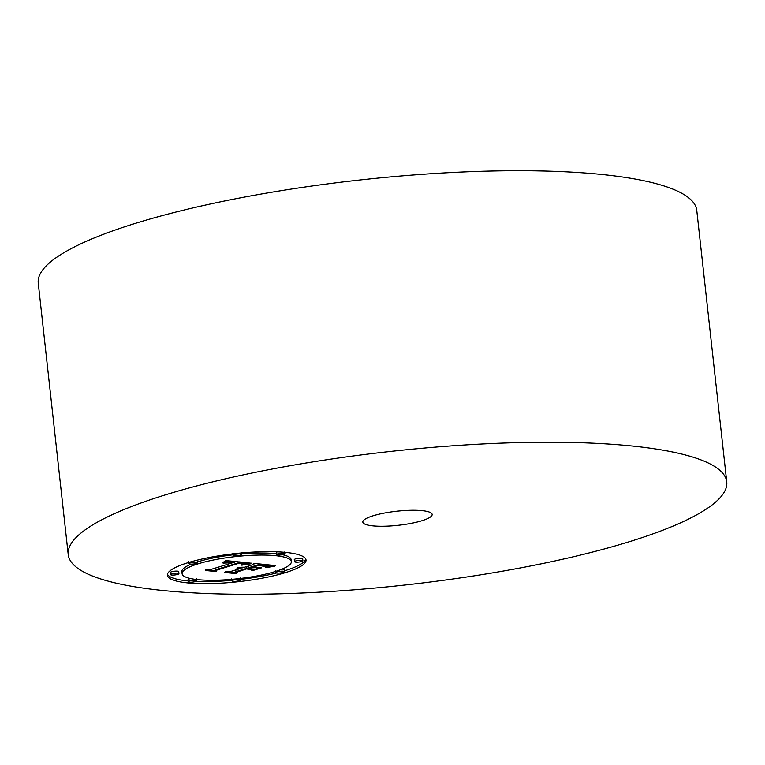 <?xml version="1.0" encoding="UTF-8"?>
<svg xmlns="http://www.w3.org/2000/svg" width="765" height="765" viewBox="0 0 765 765"><rect width="100%" height="100%" fill="white"/><g stroke="black" fill="none" stroke-linecap="round" stroke-linejoin="round"><path stroke-width="1.15" d="M68.228 554.606L38.25 283.098A331.264 67.177 -6.3 0 1 277.647 191.25A331.264 67.177 -6.3 0 1 696.772 210.394L726.75 481.902A331.264 67.177 -6.3 0 1 487.353 573.75A331.264 67.177 -6.3 0 1 68.228 554.606A331.264 67.177 -6.3 0 1 307.626 462.758A331.264 67.177 -6.3 0 1 726.75 481.902M406.951 524.102A34.874 7.067 -6.3 0 1 362.83 522.084A34.874 7.067 -6.3 0 1 388.027 512.416A34.874 7.067 -6.3 0 1 432.149 514.434A34.874 7.067 -6.3 0 1 406.951 524.102M285.297 572.669A69.739 14.143 173.7 0 0 306.029 560.009A69.739 14.143 173.7 0 0 262.816 551.718A69.739 14.143 173.7 0 0 188.133 562.648A69.739 14.143 173.7 0 0 167.392 575.309A69.739 14.143 173.7 0 0 210.614 583.599A69.739 14.143 173.7 0 0 285.297 572.669M284.255 570.881A69.739 14.143 173.7 0 0 285.077 570.633A69.739 14.143 173.7 0 0 305.742 559.014M167.468 574.276A69.739 14.143 173.7 0 0 188.209 580.941M195.764 581.448A69.739 14.143 173.7 0 0 231.891 580.3M240.296 579.421A69.739 14.143 173.7 0 0 276.614 572.975M233.009 554.807A54.946 11.14 173.7 0 0 198.212 561.682A54.946 11.14 173.7 0 0 197.399 561.931M191.193 564.149A54.946 11.14 173.7 0 0 181.879 571.656L182.099 573.693A54.946 11.14 173.7 0 0 216.151 580.224A54.946 11.14 173.7 0 0 274.989 571.608A54.946 11.14 173.7 0 0 291.331 561.634A54.946 11.14 173.7 0 0 257.279 555.103A54.946 11.14 173.7 0 0 198.441 563.719A54.946 11.14 173.7 0 0 182.099 573.693M291.331 561.634L291.102 559.598A54.946 11.14 173.7 0 0 282.476 554.711M276.653 553.774A54.946 11.14 173.7 0 0 241.424 553.937M277.446 551.842A4.227 0.861 173.7 0 0 276.509 552.502L276.739 554.539A4.227 0.861 173.7 0 0 279.359 555.036A4.227 0.861 173.7 0 0 283.882 554.376A4.227 0.861 173.7 0 0 285.135 553.611A4.227 0.861 173.7 0 0 282.514 553.105A4.227 0.861 173.7 0 0 277.991 553.764A4.227 0.861 173.7 0 0 276.739 554.539M284.351 571.675A4.227 0.861 173.7 0 0 281.73 571.168A4.227 0.861 173.7 0 0 277.198 571.837A4.227 0.861 173.7 0 0 275.945 572.602A4.227 0.861 173.7 0 0 278.565 573.1A4.227 0.861 173.7 0 0 283.088 572.44A4.227 0.861 173.7 0 0 284.351 571.675L284.121 569.638A4.227 0.861 173.7 0 0 282.008 569.131M302.892 560.755L302.672 558.718A4.227 0.861 173.7 0 0 300.052 558.211A4.227 0.861 173.7 0 0 295.529 558.88A4.227 0.861 173.7 0 0 294.267 559.645L294.496 561.682A4.227 0.861 173.7 0 0 297.116 562.179A4.227 0.861 173.7 0 0 301.639 561.52A4.227 0.861 173.7 0 0 302.892 560.755A4.227 0.861 173.7 0 0 300.272 560.248A4.227 0.861 173.7 0 0 295.749 560.917A4.227 0.861 173.7 0 0 294.496 561.682M190.724 578.579A4.227 0.861 173.7 0 0 189.328 578.914A4.227 0.861 173.7 0 0 188.066 579.679L188.295 581.716A4.227 0.861 173.7 0 0 190.915 582.213A4.227 0.861 173.7 0 0 195.438 581.553A4.227 0.861 173.7 0 0 196.691 580.788A4.227 0.861 173.7 0 0 194.071 580.281A4.227 0.861 173.7 0 0 189.548 580.951A4.227 0.861 173.7 0 0 188.295 581.716M197.485 562.715A4.227 0.861 173.7 0 0 194.865 562.218A4.227 0.861 173.7 0 0 190.342 562.877A4.227 0.861 173.7 0 0 189.079 563.642A4.227 0.861 173.7 0 0 191.699 564.149A4.227 0.861 173.7 0 0 196.232 563.489A4.227 0.861 173.7 0 0 197.485 562.715L197.265 560.688A4.227 0.861 173.7 0 0 196.586 560.305M178.934 573.635L178.714 571.608A4.227 0.861 173.7 0 0 176.093 571.101A4.227 0.861 173.7 0 0 171.57 571.761A4.227 0.861 173.7 0 0 170.308 572.536L170.538 574.563A4.227 0.861 173.7 0 0 173.158 575.07A4.227 0.861 173.7 0 0 177.681 574.41A4.227 0.861 173.7 0 0 178.934 573.635A4.227 0.861 173.7 0 0 176.313 573.138A4.227 0.861 173.7 0 0 171.79 573.798A4.227 0.861 173.7 0 0 170.538 574.563M251.063 563.193L225.876 560.563L222.252 562.935L228.381 561.826L234.444 562.208L223.17 563.116L232.818 562.705L211.312 569.313L205.814 569.782L215.51 570.786L215.367 569.801L239.053 562.629L243.413 563.289L241.903 564.809L251.044 563.069M250.805 563.767L241.759 565.172L250.786 563.585M242.333 564.025L238.709 563.059L216.189 569.982L215.72 571.292L205.46 570.48L216.304 571.589L216.992 569.992L238.757 563.317L242.333 564.025L242.285 563.528M275.524 565.584L253.483 563.317L253.559 564.465L244.437 567.276L237.16 567.783L242.62 567.831L236.949 568.232L241.023 568.319L231.728 571.178L225.455 571.685L235.878 572.756L235.974 571.618L246.866 568.271L251.733 568.768L251.704 570.241L260.769 567.458L250.509 567.898L258.857 565.335L265.531 566.683L265.618 566.09L264.508 565.727L258.905 565.096L248.682 567.707L258.8 564.599L266.277 565.603L266.66 566.196L265.551 567.219L275.524 565.584M274.511 566.32L265.235 567.659L274.492 566.157M252.221 570.719L261.553 567.85L252.192 570.499M246.875 569.017L251.226 569.466L246.932 568.778L236.834 571.885L236.041 573.387L224.355 572.421L236.643 573.693L237.628 571.857L246.856 568.806M233.822 570.537L235.658 570.719L235.716 569.954M242.582 567.477L243.413 567.219M247.525 566.32L248.539 566.425M253.531 564.111L255.462 563.518M266.593 564.943L267.54 564.761M241.616 567.716L241.568 567.228M242.027 567.754L241.97 567.219M242.333 567.793L242.266 567.209M242.62 567.831L242.553 567.209M235.878 572.756L235.658 570.719M235.974 571.618L235.783 569.935M246.866 568.271L246.684 566.578M251.733 568.768L251.647 568.013M248.682 567.707L248.501 566.024M258.8 564.599L258.713 563.853M259.565 564.685L259.478 563.929M261.601 564.905L261.515 564.14M262.835 565.029L262.749 564.274M263.456 565.096L263.37 564.331M264.021 565.163L263.935 564.398M264.537 565.23L264.451 564.446M264.996 565.306L264.9 564.494M265.398 565.373L265.302 564.532M265.742 565.45L265.646 564.57M266.038 565.526L265.933 564.599M266.277 565.603L266.163 564.627M266.459 565.689L266.344 564.637M266.583 565.765L266.469 564.656M268.4 566.683L268.199 564.828M268.888 566.588L268.697 564.886M269.347 566.511L269.165 564.933M269.768 566.435L269.605 564.981M270.523 566.301L270.38 565.058M271.183 566.196L271.068 565.125M271.938 566.081L271.843 565.211M272.359 566.024L272.273 565.249M272.809 565.957L272.732 565.297M273.287 565.89L273.229 565.354M213.684 568.586L215.242 568.739M234.415 561.931L235.697 561.539M223.906 562.495L223.849 561.912M224.441 562.38L224.355 561.606M224.967 562.265L224.853 561.281M225.474 562.17L225.34 560.946M225.981 562.084L225.818 560.602M226.469 562.007L226.316 560.602M226.956 561.94L226.813 560.649M227.425 561.893L227.301 560.697M227.903 561.854L227.779 560.745M228.381 561.826L228.266 560.793M228.869 561.806L228.764 560.85M229.366 561.797L229.27 560.898M229.873 561.797L229.777 560.946M230.389 561.806L230.294 561.003M230.906 561.826L230.82 561.051M231.432 561.864L231.346 561.108M231.967 561.902L231.891 561.156M232.512 561.95L232.436 561.214M232.904 561.998L232.818 561.252M233.287 562.046L233.21 561.29M233.679 562.093L233.593 561.328M234.061 562.151L233.975 561.367M234.444 562.208L234.358 561.405M215.367 569.801L215.175 568.127M239.053 562.629L238.967 561.864M239.464 562.658L239.378 561.902M239.875 562.686L239.789 561.94M240.267 562.724L240.191 561.988M240.659 562.763L240.583 562.026M241.052 562.801L240.965 562.065M241.491 562.849L241.415 562.103M241.893 562.897L241.817 562.151M242.256 562.954L242.17 562.179M242.572 563.021L242.486 562.218M242.849 563.078L242.754 562.237M243.079 563.145L242.983 562.265M243.27 563.212L243.165 562.285M243.413 563.289L243.299 562.294M243.509 563.365L243.394 562.304M243.471 564.484L243.404 563.834M243.978 564.388L243.748 562.352M244.465 564.293L244.255 562.39M244.943 564.207L244.752 562.438M245.412 564.121L245.23 562.485M245.861 564.035L245.699 562.533M246.311 563.958L246.158 562.581M246.741 563.891L246.598 562.619M242.467 564.121L242.4 563.556M216.304 571.589L216.141 570.107M236.643 573.693L236.519 572.488M233.21 580.128A4.227 0.861 173.7 0 0 231.958 580.903A4.227 0.861 173.7 0 0 234.568 581.4A4.227 0.861 173.7 0 0 239.101 580.74A4.227 0.861 173.7 0 0 240.353 579.975A4.227 0.861 173.7 0 0 237.733 579.468A4.227 0.861 173.7 0 0 233.21 580.128M240.22 555.189A4.227 0.861 173.7 0 0 241.472 554.424A4.227 0.861 173.7 0 0 238.852 553.917A4.227 0.861 173.7 0 0 234.329 554.587A4.227 0.861 173.7 0 0 233.076 555.352A4.227 0.861 173.7 0 0 235.697 555.849A4.227 0.861 173.7 0 0 240.22 555.189M266.765 566.989L266.669 566.167M267.339 566.884L267.119 564.847M267.884 566.779L267.664 564.78M285.135 553.611L284.915 551.575M275.945 572.602L275.716 570.566M196.691 580.788L196.471 578.751M231.958 580.903L231.728 578.866M240.353 579.975L240.134 577.938M189.079 563.642L188.859 561.615M241.472 554.424L241.252 552.387M233.076 555.352L232.847 553.315"/></g></svg>
